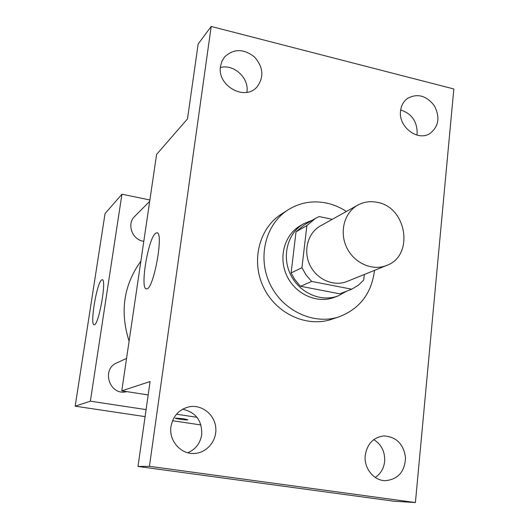 <?xml version="1.0" encoding="UTF-8"?>
<svg xmlns="http://www.w3.org/2000/svg" width="529" height="529" viewBox="0 0 529 529"><rect width="100%" height="100%" fill="white"/><g stroke="black" fill="none" stroke-linecap="round" stroke-linejoin="round"><path stroke-width="0.79" d="M377.395 202.376C406.946 207.355 414.306 255.785 386.686 265.426C372.515 271.311 354.086 263.164 346.693 247.493C339.129 231.894 344.359 212.44 357.835 205.1C363.906 201.82 370.426 200.914 377.395 202.376M386.686 265.426L347.09 281.454C333.832 286.956 316.712 279.517 309.908 265.089C302.938 250.726 307.898 232.734 320.501 225.863L357.835 205.1M351.772 289.211L339.803 293.813L300.584 286.282L298.931 284.635L294.534 279.12L291.109 272.918L296.022 231.821L306.893 225.579L301.933 267.707L306.139 275.073L311.647 281.435L351.772 289.211L358.278 285.257L363.033 280.74L363.74 279.894L364.316 274.485M332.252 219.323L319.146 216.546L315.548 218.345L306.893 225.579M296.022 231.821L304.499 224.752L315.548 218.345M312.434 220.157L303.765 223.694C287.75 232.859 281.534 255.95 290.467 274.386C299.209 292.907 321.083 302.562 338.276 295.843L346.66 291.175M338.276 295.843L334.427 297.311C317.36 303.977 295.651 294.415 286.983 276.052C278.128 257.775 284.304 234.869 300.214 225.764L303.765 223.694M291.109 272.918L301.933 267.707M300.584 286.282L311.647 281.435M374.532 270.345C371.603 293.271 359.859 308.731 339.307 316.732C314.067 325.401 282.77 311.006 270.068 284.139C257.12 257.385 265.565 223.985 288.153 209.782C299.989 202.488 312.844 200.26 326.717 203.096C333.693 204.63 340.246 207.421 346.376 211.468M339.307 316.732L331.716 319.271C306.827 327.821 276.006 313.684 263.521 287.273C250.792 260.969 259.137 228.105 281.415 214.1L288.153 209.782M170.966 426.553C172.99 416.019 178.967 409.453 188.899 406.861C201.337 404.209 214.205 413.949 215.693 427.022C217.419 440.068 207.256 452.884 194.493 453.446C180.865 454.576 168.632 440.644 170.966 426.553M220.514 66.337L221.916 61.304L224.58 56.96C233.62 48.536 243.571 48.523 254.429 56.92C263.462 67.282 264.249 77.366 256.783 87.179C244.524 101.257 216.897 85.586 220.514 66.337M400.565 110.898C401.213 105.489 403.541 101.31 407.561 98.354C417.46 93.13 426.381 95.577 434.309 105.701C440.227 117.127 438.832 126.358 430.117 133.394C417.91 141.832 398.211 126.953 400.565 110.898M365.255 455.244C367.192 443.864 373.322 437.43 383.637 435.942C396.254 436.663 403.561 443.937 405.545 457.77C404.758 471.709 398.053 479.353 385.436 480.689C373.778 480.775 363.641 468.026 365.255 455.244M415.404 502.55L453.829 88.971L211.19 26.45L149.442 466.314L415.404 502.55L394.131 501.241L137.996 466.459L149.442 466.314M416.865 135.074L417.136 133.248C417.163 121.412 411.674 113.649 400.684 109.959M246.878 92.304L246.917 92.013C249.291 78.1 233.844 63.751 220.388 67.52M211.19 26.45L198.157 44.013L187.484 118.919L156.597 154.395L121.782 390.845L150.091 381.535L137.996 466.459M155.48 233.401L156.716 232.82C164.34 230.968 153.509 290.54 146.52 288.854C139.696 289.925 148.014 238.764 155.48 233.401M187.788 452.745C195.624 449.346 200.266 443.328 201.714 434.686C202.164 420.681 195.79 412.19 182.591 409.215M375.246 477.429C380.668 473.772 383.796 468.469 384.636 461.519C385.125 451.819 381.508 444.519 373.778 439.625M121.782 390.845L148.18 394.945M129.096 341.185C119.733 311.733 123.66 285.052 140.879 261.154M149.681 201.364L134.736 216.348C126.59 223.807 131.959 239.505 143.266 241.231L143.802 241.323M126.748 391.619C109.853 396.433 100.689 369.288 116.988 362.788L126.557 358.431M149.886 199.988L121.941 194.196L90.36 401.187L146.09 409.611M176.488 414.207L196.98 417.308M121.941 194.196L105.046 213.597L75.171 406.186L145.091 416.621M172.52 420.72L200.947 424.959M75.171 406.186L90.36 401.187M101.522 280.033L102.17 279.735C107.076 278.433 98.612 326.122 94.169 324.733C89.692 325.553 96.668 283.332 101.522 280.033M183.193 418.684L187.855 419.795C187.762 420.416 174.656 418.677 175.311 418.122L183.193 418.684M157.192 232.912L156.716 232.82"/></g></svg>
